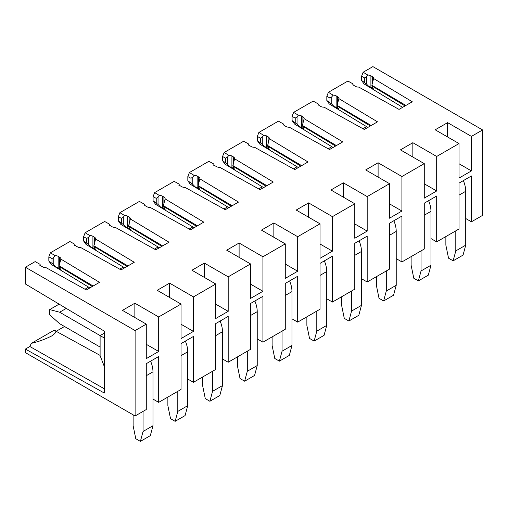<?xml version="1.0" encoding="UTF-8"?>
<svg xmlns="http://www.w3.org/2000/svg" width="508" height="508" viewBox="0 0 508 508"><rect width="100%" height="100%" fill="white"/><g stroke="black" fill="none" stroke-linecap="round" stroke-linejoin="round"><path stroke-width="0.76" d="M93.154 286.01L59.125 265.855L60.877 259.105L99.524 282.334L86.303 289.966L46.063 267.653A4.21 2.432 -0 0 1 42.774 266.948L41.288 266.09A4.21 2.432 -0 0 1 40.049 264.37A4.21 2.432 -0 0 1 40.049 264.319L35.154 261.601L25.4 267.233L25.4 283.985L104.331 331.146L104.331 393.052L25.4 349.079L25.4 352.641L135.109 415.982L135.109 330.575L25.4 267.233M59.125 265.855L59.125 266.459L92.329 286.487M60.884 269.596L60.808 269.913A4.21 2.432 0 0 0 59.652 268.668L58.166 267.805A4.21 2.432 0 0 0 56.255 267.176L60.808 269.913L59.125 266.459M56.255 267.176L53.797 264.636L53.797 257.321L51.981 258.528L48.832 256.832L48.832 260.998L53.797 264.636M89.865 287.909L51.257 264.452L48.832 260.998M135.109 415.982L146.279 409.537L146.279 363.677L158.686 356.514L158.686 402.368L181.026 389.471L181.026 343.618L193.44 336.448L193.44 382.308L187.731 379.012M162.649 245.885L128.626 225.73L130.372 218.98L169.018 242.208L155.804 249.841L115.564 227.527A4.21 2.432 -0 0 1 112.274 226.822L110.782 225.965A4.21 2.432 -0 0 1 109.55 224.244A4.21 2.432 -0 0 1 109.55 224.193L104.654 221.475L85.141 232.74L89.846 235.572L88.551 237.255L86.728 238.462L83.579 236.772L83.579 240.938L88.551 244.57L88.551 237.255M128.626 225.73L128.626 226.333L161.823 246.361M130.385 229.47L130.302 229.787A4.21 2.432 0 0 0 129.153 228.543L127.66 227.686A4.21 2.432 0 0 0 125.749 227.051L130.302 229.787L128.626 226.333M125.749 227.051L123.298 224.511L123.298 217.195L121.482 218.402L118.332 216.706L118.332 220.878L123.298 224.511M159.366 247.783L120.758 224.326L118.332 220.878M193.44 382.308L215.773 369.411L215.773 323.552L228.187 316.389L228.187 362.242L250.527 349.345L250.527 303.492L262.934 296.323L262.934 342.182L257.226 338.887M232.15 205.759L198.126 185.604L199.873 178.854L238.519 202.082L225.298 209.715L185.064 187.401A4.21 2.432 -0 0 1 181.769 186.696L180.283 185.839A4.21 2.432 -0 0 1 179.051 184.118A4.21 2.432 -0 0 1 179.051 184.067L174.149 181.356L154.642 192.615L159.347 195.447L158.045 197.136L156.229 198.342L153.079 196.647L153.079 200.812L158.045 204.445L158.045 197.136M198.126 185.604L198.126 186.207L231.324 206.242M199.885 189.344L199.803 189.662A4.21 2.432 0 0 0 198.647 188.417L197.161 187.56A4.21 2.432 0 0 0 195.25 186.925L199.803 189.662L198.126 186.207M195.25 186.925L192.799 184.385L192.799 177.07L190.976 178.276L187.827 176.587L187.827 180.753L192.799 184.385M228.86 207.658L190.252 184.207L187.827 180.753M262.934 342.182L285.274 329.286L285.274 283.426L297.682 276.263L297.682 322.123L320.021 309.226L320.021 263.366L332.435 256.203L332.435 302.057L326.727 298.761M301.65 165.64L267.621 145.485L269.367 138.728L308.019 161.963L294.799 169.589L254.559 147.282A4.21 2.432 -0 0 1 251.269 146.577L249.784 145.713A4.21 2.432 -0 0 1 248.545 143.993A4.21 2.432 -0 0 1 248.545 143.948L243.649 141.23L224.142 152.495L228.848 155.321L227.546 157.01L225.73 158.217L222.574 156.521L222.574 160.687L227.546 164.325L227.546 157.01M267.621 145.485L267.621 146.082L300.825 166.116M269.386 149.295L269.297 149.536A4.21 2.432 0 0 0 268.148 148.292L266.656 147.434A4.21 2.432 0 0 0 264.751 146.799L269.297 149.536L267.621 146.082M264.751 146.799L262.293 144.259L262.293 136.944L260.477 138.151L257.327 136.462L257.327 140.627L262.293 144.259M298.361 167.538L259.753 144.082L257.327 140.627M332.435 302.057L354.775 289.16L354.775 243.307L367.182 236.137L367.182 281.997L389.522 269.1L389.522 223.241L401.93 216.078L401.93 261.931L396.221 258.636M371.145 125.514L337.121 105.359L338.868 98.603L377.514 121.837L364.3 129.47L324.06 107.156A4.21 2.432 -0 0 1 320.77 106.451L319.278 105.588A4.21 2.432 -0 0 1 318.046 103.873A4.21 2.432 -0 0 1 318.046 103.823L313.15 101.105L293.637 112.37L298.342 115.195L297.047 116.884L295.224 118.091L292.075 116.396L292.075 120.567L297.047 124.2L297.047 116.884M337.121 105.359L337.121 105.956L370.319 125.99M338.88 109.093L338.798 109.411A4.21 2.432 0 0 0 337.649 108.172L336.156 107.309A4.21 2.432 0 0 0 334.245 106.674L338.798 109.411L337.121 105.956M334.245 106.674L331.794 104.134L331.794 96.825L329.978 98.031L326.822 96.336L326.822 100.501L331.794 104.134M367.862 127.413L329.254 103.956L326.822 100.501M401.93 261.931L424.269 249.034L424.269 203.181L436.683 196.012L436.683 241.871L459.022 228.975L459.022 183.115L471.43 175.952L471.43 221.812L465.722 218.51M135.109 330.575L146.279 324.123L146.279 358.635L158.686 351.466L158.686 316.96L181.026 304.063L181.026 338.569L193.44 331.406L193.44 296.901L215.773 284.004L215.773 318.51L228.187 311.341L228.187 276.835L250.527 263.938L250.527 298.444L262.934 291.281L262.934 256.775L285.274 243.878L285.274 278.384L297.682 271.221L297.682 236.709L320.021 223.812L320.021 258.324L332.435 251.155L332.435 216.649L354.775 203.752L354.775 238.258L367.182 231.096L367.182 196.59L389.522 183.686L389.522 218.199L401.93 211.03L401.93 176.524L424.269 163.627L424.269 198.133L436.683 190.97L436.683 156.464L459.022 143.567L459.022 178.073L471.43 170.91L471.43 136.398L482.6 129.953L482.6 215.36L471.43 221.812M436.683 241.871L430.975 238.576M367.182 281.997L361.474 278.702M297.682 322.123L291.973 318.827M228.187 362.242L222.479 358.946M158.686 402.368L152.978 399.072M482.6 129.953L372.891 66.612L363.137 72.244L367.843 75.07L366.541 76.759L364.725 77.965L361.575 76.276L361.575 80.442L366.541 84.074L366.541 76.759M402.609 107.347L364.001 83.896L361.575 80.442M361.575 76.276L363.137 72.244M352.609 84.957L353.028 84.563L352.793 83.757L347.897 81.045L328.39 92.304L333.089 95.136L331.794 96.825M326.822 96.336L328.39 92.304M333.108 147.472L294.5 124.016L292.075 120.567M292.075 116.396L293.637 112.37M283.115 125.082L283.528 124.689L283.299 123.882L278.397 121.164L258.889 132.429L263.595 135.255L262.293 136.944M257.327 136.462L258.889 132.429M263.614 187.598L225.006 164.141L222.574 160.687M222.574 156.521L224.142 152.495M213.614 165.208L214.033 164.814L213.798 164.008L208.902 161.29L189.389 172.555L194.094 175.381L192.799 177.07M187.827 176.587L189.389 172.555M194.113 227.724L155.505 204.267L153.079 200.812M153.079 196.647L154.642 192.615M144.12 205.334L144.532 204.934L144.297 204.133L139.402 201.416L119.894 212.681L124.6 215.506L123.298 217.195M118.332 216.706L119.894 212.681M124.619 267.849L86.011 244.392L83.579 240.938M83.579 236.772L85.141 232.74M74.619 245.459L75.038 245.059L74.803 244.259L69.901 241.541L50.394 252.806L55.099 255.632L53.797 257.321M48.832 256.832L50.394 252.806M25.4 349.079L29.845 346.507A21.92 12.656 -60 0 1 30.874 344.329A21.92 12.656 -60 0 1 31.394 343.338L54.153 330.194L100.108 355.403M56.204 331.292L64.503 326.498M181.026 304.063L157.201 290.303L169.609 283.14L169.609 297.472M193.44 296.901L169.609 283.14M215.773 284.004L191.948 270.243L204.356 263.081L204.356 277.406M228.187 276.835L204.356 263.081M250.527 263.938L226.695 250.184L239.109 243.014L239.109 257.346M262.934 256.775L239.109 243.014M285.274 243.878L261.449 230.118L273.856 222.955L273.856 237.287M297.682 236.709L273.856 222.955M320.021 223.812L296.196 210.058L308.604 202.889L308.604 217.221M332.435 216.649L308.604 202.889M354.775 203.752L330.943 189.992L343.357 182.829L343.357 197.161M367.182 196.59L343.357 182.829M389.522 183.686L365.697 169.932L378.104 162.77L378.104 177.095M401.93 176.524L378.104 162.77M424.269 163.627L400.444 149.873L412.852 142.704L412.852 157.036M436.683 156.464L412.852 142.704M459.022 143.567L435.191 129.807L447.605 122.644L447.605 136.976M471.43 136.398L447.605 122.644M352.793 83.757A4.21 2.432 -0 0 0 352.793 83.807A4.21 2.432 -0 0 0 354.025 85.528L355.517 86.385A4.21 2.432 -0 0 0 358.807 87.09L399.047 109.404L412.267 101.771L373.615 78.543A4.21 2.432 -0 0 0 373.628 78.365A4.21 2.432 -0 0 0 372.396 76.645L370.904 75.781A4.21 2.432 -0 0 0 367.843 75.07M338.868 98.603A4.21 2.432 -0 0 0 338.88 98.425A4.21 2.432 -0 0 0 337.649 96.704L336.156 95.847A4.21 2.432 -0 0 0 333.089 95.136M283.299 123.882A4.21 2.432 -0 0 0 283.299 123.933A4.21 2.432 -0 0 0 284.531 125.654L286.017 126.511A4.21 2.432 -0 0 0 289.312 127.216L329.546 149.53L342.767 141.897L304.121 118.669A4.21 2.432 -0 0 0 304.133 118.485A4.21 2.432 -0 0 0 302.895 116.77L301.409 115.907A4.21 2.432 -0 0 0 298.342 115.195M269.367 138.728A4.21 2.432 -0 0 0 269.38 138.551A4.21 2.432 -0 0 0 268.148 136.83L266.656 135.973A4.21 2.432 -0 0 0 263.595 135.255M213.798 164.008A4.21 2.432 -0 0 0 213.798 164.059A4.21 2.432 -0 0 0 215.03 165.779L216.522 166.637A4.21 2.432 -0 0 0 219.812 167.342L260.052 189.655L273.266 182.023L234.62 158.794A4.21 2.432 -0 0 0 234.632 158.61A4.21 2.432 -0 0 0 233.401 156.889L231.908 156.032A4.21 2.432 -0 0 0 228.848 155.321M199.873 178.854A4.21 2.432 -0 0 0 199.885 178.676A4.21 2.432 -0 0 0 198.647 176.955L197.161 176.092A4.21 2.432 -0 0 0 194.094 175.381M144.297 204.133A4.21 2.432 -0 0 0 144.297 204.184A4.21 2.432 -0 0 0 145.536 205.899L147.022 206.762A4.21 2.432 -0 0 0 150.311 207.467L190.551 229.781L203.771 222.148L165.125 198.914A4.21 2.432 -0 0 0 165.132 198.736A4.21 2.432 -0 0 0 163.9 197.015L162.414 196.158A4.21 2.432 -0 0 0 159.347 195.447M130.372 218.98A4.21 2.432 -0 0 0 130.385 218.796A4.21 2.432 -0 0 0 129.153 217.081L127.66 216.218A4.21 2.432 -0 0 0 124.6 215.506M74.803 244.259A4.21 2.432 -0 0 0 74.803 244.304A4.21 2.432 -0 0 0 76.035 246.024L77.521 246.888A4.21 2.432 -0 0 0 80.816 247.593L121.05 269.907L134.271 262.274L95.625 239.039A4.21 2.432 -0 0 0 95.637 238.862A4.21 2.432 -0 0 0 94.399 237.141L92.913 236.284A4.21 2.432 -0 0 0 89.846 235.572M60.877 259.105A4.21 2.432 -0 0 0 60.884 258.921A4.21 2.432 -0 0 0 59.652 257.2L58.166 256.343A4.21 2.432 -0 0 0 55.099 255.632M146.279 324.123L122.447 310.369L134.861 303.206L134.861 317.532M158.686 316.96L134.861 303.206M373.615 78.543L371.869 85.293L373.545 89.351A4.21 2.432 0 0 0 372.396 88.106L370.904 87.249A4.21 2.432 0 0 0 368.999 86.614L373.545 89.351L373.628 89.033M368.999 86.614L366.541 84.074M317.862 105.023L318.281 104.623L318.046 103.823M304.121 118.669L302.374 125.419L304.051 129.477A4.21 2.432 0 0 0 302.895 128.232L301.409 127.375A4.21 2.432 0 0 0 299.498 126.74L304.051 129.477L304.133 129.159M299.498 126.74L297.047 124.2M248.368 145.148L248.78 144.748L248.545 143.948M234.62 158.794L232.874 165.544L234.55 169.602A4.21 2.432 0 0 0 233.401 168.358L231.908 167.494A4.21 2.432 0 0 0 229.997 166.865L234.55 169.602L234.632 169.285M229.997 166.865L227.546 164.325M178.867 185.268L179.28 184.874L179.051 184.067M165.125 198.914L163.373 205.67L165.056 209.721A4.21 2.432 0 0 0 163.9 208.483L162.414 207.62A4.21 2.432 0 0 0 160.503 206.991L165.132 209.404M160.503 206.991L158.045 204.445M109.366 225.393L109.785 225L109.55 224.193M95.625 239.039L93.878 245.796L95.555 249.847A4.21 2.432 0 0 0 94.399 248.602L92.913 247.745A4.21 2.432 0 0 0 91.002 247.11L95.555 249.847L95.637 249.53M91.002 247.11L88.551 244.57M54.153 330.194C57.061 330.937 56.229 332.861 51.664 335.972C45.148 339.255 38.398 341.713 31.394 343.338M29.845 346.507L104.331 388.791M39.872 265.519L40.284 265.125L40.049 264.319M471.43 170.91L459.022 163.741M436.683 190.97L424.269 183.807M401.93 211.03L389.522 203.867M367.182 231.096L354.775 223.926M332.435 251.155L320.021 243.992M297.682 271.221L285.274 264.052M262.934 291.281L250.527 284.118M228.187 311.341L215.773 304.178M193.44 331.406L181.026 324.237M158.686 351.466L146.279 344.303M371.869 85.293L405.898 105.448M371.869 85.896L405.067 105.931M302.374 125.419L336.398 145.574M302.374 126.022L335.572 146.05M232.874 165.544L266.897 185.699M232.874 166.148L266.071 186.176M163.373 205.67L197.402 225.825M163.373 206.273L196.577 226.301M93.878 245.796L127.902 265.951M93.878 246.393L127.076 266.427M104.331 366.605L100.108 355.651L100.108 335.591L104.331 333.153M104.331 338.023L59.652 312.229L49.727 309.569L49.727 314.89L59.652 323.698L100.108 347.053M463.353 180.613A21.063 12.16 60 0 1 465.722 191.287L465.722 245.167L455.797 250.901L455.797 230.835M445.865 236.569L445.865 245.167L448.526 258.166L453.136 260.826L455.797 250.901M453.136 260.826L463.061 255.099L465.722 245.167M362.96 128.727L366.585 126.638M428.606 200.679A21.063 12.16 60 0 1 430.975 211.347L430.975 265.227L421.043 270.961L421.043 250.901M411.118 256.629L411.118 265.227L413.779 278.232L418.382 280.892L421.043 270.961M418.382 280.892L428.314 275.158L430.975 265.227M328.212 148.787L331.832 146.698M393.859 220.739A21.063 12.16 60 0 1 396.221 231.407L396.221 285.293L386.296 291.027L386.296 270.961M376.365 276.695L376.365 285.293L379.025 298.291L383.635 300.952L386.296 291.027M383.635 300.952L393.56 295.218L396.221 285.293M293.459 168.853L297.085 166.757M359.105 240.798A21.063 12.16 60 0 1 361.474 251.473L361.474 305.352L351.549 311.087L351.549 291.021M341.617 296.755L341.617 305.352L344.278 318.357L348.888 321.012L351.549 311.087M348.888 321.012L358.813 315.284L361.474 305.352M258.712 188.912L262.338 186.823M324.358 260.864A21.063 12.16 60 0 1 326.727 271.532L326.727 325.418L316.795 331.146L316.795 311.087M306.87 316.821L306.87 325.418L309.531 338.417L314.135 341.078L316.795 331.146M314.135 341.078L324.066 335.344L326.727 325.418M223.964 208.979L227.584 206.883M289.611 280.924A21.063 12.16 60 0 1 291.973 291.598L291.973 345.478L282.048 351.212L282.048 331.146M272.117 336.88L272.117 345.478L274.777 358.477L279.387 361.137L282.048 351.212M279.387 361.137L289.319 355.41L291.973 345.478M189.211 229.038L192.837 226.949M254.857 300.99A21.063 12.16 60 0 1 257.226 311.658L257.226 365.544L247.301 371.272L247.301 351.212M237.369 356.94L237.369 365.544L240.03 378.543L244.64 381.203L247.301 371.272M244.64 381.203L254.565 375.469L257.226 365.544M154.464 249.098L158.09 247.009M220.11 321.05A21.063 12.16 60 0 1 222.479 331.724L222.479 385.604L212.547 391.338L212.547 371.272M202.622 377.006L202.622 385.604L205.283 398.602L209.887 401.263L212.547 391.338M209.887 401.263L219.818 395.529L222.479 385.604M119.717 269.164L123.336 267.068M185.363 341.116A21.063 12.16 60 0 1 187.731 351.784L187.731 405.663L177.8 411.397L177.8 391.338M167.869 397.065L167.869 405.663L170.529 418.668L175.139 421.329L177.8 411.397M175.139 421.329L185.071 415.595L187.731 405.663M84.969 289.223L88.589 287.134M150.609 361.175A21.063 12.16 60 0 1 152.978 371.843L152.978 425.729L143.053 431.457L143.053 411.397M133.121 414.839L133.121 425.729L135.782 438.728L140.392 441.389L143.053 431.457M140.392 441.389L150.317 435.654L152.978 425.729M49.727 309.569L59.131 304.14M59.652 312.229L66.275 308.407M364.725 77.965L364.725 82.385M372.396 88.106L372.396 86.646M372.396 83.941L372.396 76.645M370.904 75.781L370.904 87.249M329.978 98.031L329.978 102.451M337.649 108.172L337.649 106.705M337.649 104L337.649 96.704M336.156 95.847L336.156 107.309M295.224 118.091L295.224 122.511M302.895 128.232L302.895 126.771M302.895 124.066L302.895 116.77M301.409 115.907L301.409 127.375M260.477 138.151L260.477 142.57M268.148 148.292L268.148 146.831M268.148 144.126L268.148 136.83M266.656 135.973L266.656 147.434M225.73 158.217L225.73 162.636M233.401 168.358L233.401 166.891M233.401 164.192L233.401 156.889M231.908 156.032L231.908 167.494M190.976 178.276L190.976 182.696M198.647 188.417L198.647 186.957M198.647 184.252L198.647 176.955M197.161 176.092L197.161 187.56M156.229 198.342L156.229 202.762M163.9 208.483L163.9 207.016M163.9 204.311L163.9 197.015M162.414 196.158L162.414 207.62M121.482 218.402L121.482 222.821M129.153 228.543L129.153 227.082M129.153 224.377L129.153 217.081M127.66 216.218L127.66 227.686M86.728 238.462L86.728 242.881M94.399 248.602L94.399 247.142M94.399 244.437L94.399 237.141M92.913 236.284L92.913 247.745M51.981 258.528L51.981 262.947M59.652 268.668L59.652 267.208M59.652 264.503L59.652 257.2M58.166 256.343L58.166 267.805M459.022 195.155L465.722 191.287M424.269 215.214L430.975 211.347M389.522 235.28L396.221 231.407M354.775 255.34L361.474 251.473M320.021 275.406L326.727 271.532M285.274 295.466L291.973 291.598M250.527 315.525L257.226 311.658M215.773 335.591L222.479 331.724M181.026 355.651L187.731 351.784M146.279 375.717L152.978 371.843"/></g></svg>
